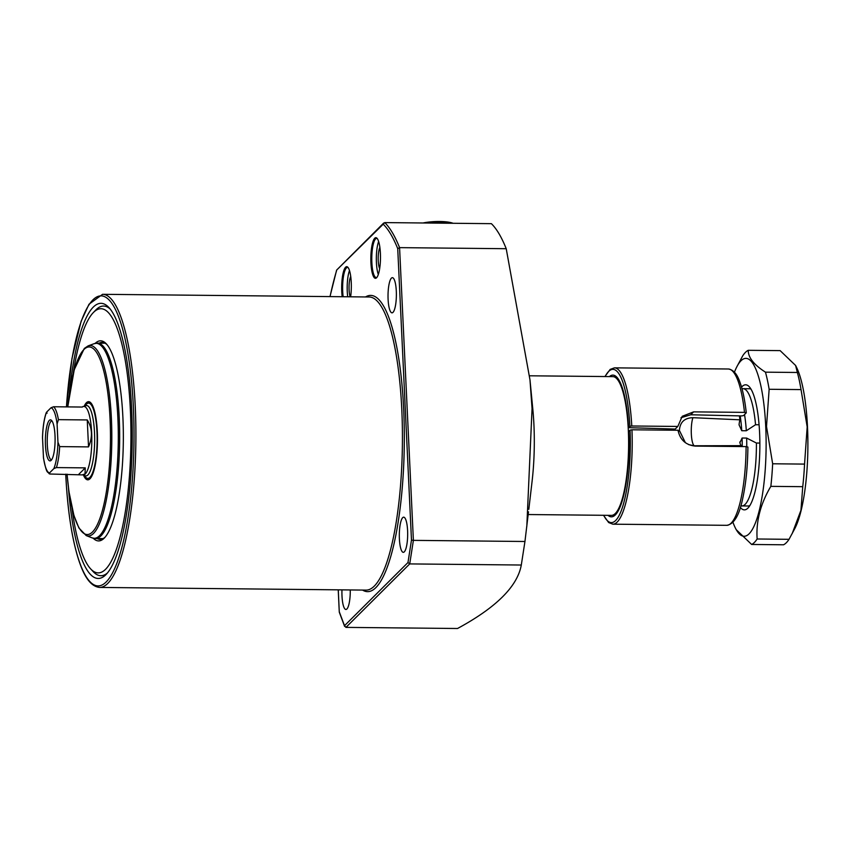 <?xml version="1.0" encoding="UTF-8"?>
<svg xmlns="http://www.w3.org/2000/svg" width="850" height="850" viewBox="0 0 850 850"><rect width="100%" height="100%" fill="white"/><g stroke="black" fill="none" stroke-linecap="round" stroke-linejoin="round"><path stroke-width="1.27" d="M370.919 262.692A20.326 4.824 90.6 0 1 377.028 238.287A20.326 4.824 90.6 0 1 380.396 253.268A20.326 4.824 90.6 0 1 376.635 277.706A20.326 4.824 90.6 0 1 370.919 262.692M377.389 238.733A19.539 4.643 -89.4 0 0 376.614 238.446A19.539 4.643 -89.4 0 0 371.864 262.523A19.539 4.643 -89.4 0 0 376.221 277.536A19.539 4.643 -89.4 0 0 376.996 277.259M342.178 296.714A20.326 4.824 90.6 0 1 341.764 291.709A20.326 4.824 90.6 0 1 347.884 267.304A20.326 4.824 90.6 0 1 351.241 282.285A20.326 4.824 90.6 0 1 350.636 296.799M348.234 267.75A19.539 4.643 -89.4 0 0 347.459 267.463A19.539 4.643 -89.4 0 0 342.709 291.539A19.539 4.643 -89.4 0 0 343.145 296.724M95.157 343.389A100.056 23.747 90.6 0 1 106.367 343.899A100.056 23.747 90.6 0 1 122.91 417.647A100.056 23.747 90.6 0 1 104.422 537.944A100.056 23.747 90.6 0 1 93.203 538.231M99.142 343.145A98.494 23.375 90.6 0 1 102.096 342.391A98.494 23.375 90.6 0 1 107.068 344.717M69.402 393.189A137.583 32.661 90.6 0 1 108.906 307.541A137.583 32.661 90.6 0 1 131.654 408.946A137.583 32.661 90.6 0 1 106.229 574.345A137.583 32.661 90.6 0 1 68.457 487.921M73.281 373.32A132.111 31.354 90.6 0 1 93.213 312.694L95.731 310.059A134.842 32.002 90.6 0 1 110.139 308.996M93.213 312.694A132.111 31.354 90.6 0 1 130.379 410.21A132.111 31.354 90.6 0 1 90.642 568.884A132.111 31.354 90.6 0 1 71.931 507.864M107.493 572.921A134.842 32.002 90.6 0 1 93.118 571.561L90.642 568.884M378.643 241.528A19.539 4.643 -89.4 0 0 376.412 262.565A19.539 4.643 -89.4 0 0 378.314 274.486M379.876 247.435A11.73 2.784 -89.4 0 0 378.239 260.759A11.73 2.784 -89.4 0 0 379.663 268.611M347.703 296.777A19.539 4.643 90.6 0 1 347.267 291.582A19.539 4.643 90.6 0 1 349.488 270.544M350.179 296.799A11.73 2.784 90.6 0 1 349.084 289.776A11.73 2.784 90.6 0 1 350.731 276.452M384.752 222.594A226.695 53.805 90.6 0 1 399.574 247.637L397.726 248.636A225.133 53.433 -89.4 0 0 383.212 224.188L384.752 222.594L491.385 223.667A226.695 53.805 90.6 0 1 506.217 248.71L399.574 247.637L413.387 540.366L524.949 541.492L528.498 511.806M399.394 538.836A17.584 4.176 90.6 0 1 403.665 517.172A17.584 4.176 90.6 0 1 407.596 530.676A17.584 4.176 90.6 0 1 403.314 552.341A17.584 4.176 90.6 0 1 399.394 538.836M350.264 589.953A17.584 4.176 90.6 0 1 345.918 609.471A17.584 4.176 90.6 0 1 341.998 595.956A17.584 4.176 90.6 0 1 341.966 589.868M388.099 299.328A17.584 4.176 90.6 0 1 392.371 277.663A17.584 4.176 90.6 0 1 396.302 291.168A17.584 4.176 90.6 0 1 392.02 312.842A17.584 4.176 90.6 0 1 388.099 299.328M526.819 526.331L532.058 408.563L529.986 379.886L532.812 409.116A87.943 20.878 90.6 0 1 533.917 424.607A87.943 20.878 90.6 0 1 532.089 481.291L528.817 509.32M524.949 541.492L521.294 565.027L409.721 563.911L407.979 562.53L411.474 540.09L397.726 248.636M411.474 540.09L413.387 540.366L409.721 563.911L345.95 627.385L457.523 628.501C496.188 607.559 517.448 586.394 521.294 565.027M529.986 379.886L506.217 248.71M105.145 537.136A98.494 23.375 90.6 0 1 100.119 539.367A98.494 23.375 90.6 0 1 97.187 538.56M383.212 224.188L336.621 270.098L383.69 223.029M338.279 589.836L339.277 612.149L344.622 626.407L344.516 625.696L407.979 562.53M345.95 627.385L344.516 625.696L339.32 611.904M759.857 443.073L756.404 443.031L746.651 438.069L742.103 438.026L739.904 442.691A15.629 3.708 -89.4 0 0 741.115 445.655L694.237 445.783L688.691 444.646M685.387 442.701L679.331 430.334M529.582 375.796L612.829 376.624A69.371 16.469 90.6 0 1 613.031 376.635A69.371 16.469 90.6 0 1 628.575 438.398A69.371 16.469 90.6 0 1 615.315 513.485A69.371 16.469 90.6 0 1 611.639 515.366A69.371 16.469 90.6 0 1 611.437 515.376L528.19 514.537M756.404 443.031A58.629 13.919 90.6 0 1 745.174 504.337A58.629 13.919 90.6 0 1 741.901 505.931A58.629 13.919 90.6 0 1 740.86 505.761M746.651 438.069A55.303 13.133 90.6 0 1 746.757 446.632M679.352 431.046C679.766 422.397 684.282 417.945 692.909 417.69L739.893 419.815A15.629 3.708 -89.4 0 0 739.054 424.819L741.753 430.716L746.311 430.759L755.544 424.734L759.071 424.766M741.115 445.655A63.516 15.077 90.6 0 1 741.104 446.547M739.447 415.873A63.516 15.077 90.6 0 1 739.893 419.815M739.808 442.011L739.904 442.691M744.536 414.63A55.303 13.133 90.6 0 1 746.311 430.759M742.029 388.843A58.629 13.919 90.6 0 1 743.081 388.684A58.629 13.919 90.6 0 1 755.544 424.734M51.531 459.914A19.539 4.643 90.6 0 1 47.239 442.329A19.539 4.643 90.6 0 1 50.979 421.377A19.539 4.643 90.6 0 1 51.924 420.856M49.289 420.41A20.517 4.866 -89.4 0 0 45.411 444.178A20.517 4.866 -89.4 0 0 50.713 460.689A20.517 4.866 -89.4 0 0 51.17 460.328A20.517 4.866 -89.4 0 0 55.101 439.439A20.517 4.866 -89.4 0 0 51.127 420.059A20.517 4.866 -89.4 0 0 49.289 420.41M82.992 474.895L85.202 475.756A35.179 8.351 -89.4 0 0 85.946 475.904A35.179 8.351 -89.4 0 0 87.911 474.948A35.179 8.351 -89.4 0 0 94.637 436.666A35.179 8.351 -89.4 0 0 86.647 405.556A35.179 8.351 -89.4 0 0 85.903 405.684L83.672 406.502M82.397 407.044L53.55 406.757A34.202 8.117 90.6 0 1 58.406 419.656L87.252 419.942C92.363 428.06 92.777 437.049 88.527 446.898L59.67 446.601A34.202 8.117 90.6 0 1 56.419 467.585L85.266 467.872L85.021 473.971L82.184 474.884L83.353 474.906A34.202 8.117 -89.4 0 0 85.266 473.971A34.202 8.117 -89.4 0 0 91.789 436.751A34.202 8.117 -89.4 0 0 84.033 406.502L82.875 406.491M47.09 413.185L46.623 412.123L50.979 407.788L53.55 406.757M49.268 473.854C47.356 470.794 46.909 475.246 43.499 458.097L42.5 437.336C42.872 426.934 44.136 418.678 46.282 412.59M56.419 467.585L53.847 468.616L49.491 472.951L49.959 474.013L49.491 472.951A32.64 7.746 -89.4 0 1 43.371 456.716M58.406 419.656L57.088 424.022L57.949 442.212L59.67 446.601M82.184 474.884L49.959 474.013M87.252 419.942L88.527 446.898M85.266 467.872L78.806 474.3M85.117 405.971A37.623 8.936 90.6 0 1 86.477 404.154A37.623 8.936 90.6 0 1 87.55 403.357A37.623 8.936 90.6 0 1 97.059 434.276A37.623 8.936 90.6 0 1 89.919 477.349A37.623 8.936 90.6 0 1 86.806 478.114A37.623 8.936 90.6 0 1 84.416 475.447M84.129 406.342A39.089 9.276 90.6 0 1 86.402 402.73A39.089 9.276 90.6 0 1 88.591 401.668A39.089 9.276 90.6 0 1 97.453 436.231A39.089 9.276 90.6 0 1 89.994 478.763A39.089 9.276 90.6 0 1 87.805 479.836A39.089 9.276 90.6 0 1 83.438 475.076M741.561 387.143A62.539 14.843 90.6 0 1 749.243 386.729A62.539 14.843 90.6 0 1 759.592 432.831A62.539 14.843 90.6 0 1 748.032 508.002A62.539 14.843 90.6 0 1 740.35 507.45M741.901 505.931L748.223 505.994A58.629 13.919 -89.4 0 0 749.838 505.612M732.955 522.293A88.921 21.101 -89.4 0 0 735.271 527.808L736.174 529.624L751.644 544.468L783.541 544.786A97.707 23.194 -89.4 0 0 789.034 539.314L794.899 528.403A88.921 21.101 -89.4 0 0 807.5 427.125A88.921 21.101 -89.4 0 0 796.514 367.285L795.611 365.468L780.141 350.625L748.244 350.306C748.149 357.489 753.886 364.777 765.457 372.162L797.353 372.481L795.611 365.468M792.136 533.704L800.944 510.276L802.74 486.678A97.707 23.194 -89.4 0 0 804.557 464.1L807.181 426.891L801.04 389.598A97.707 23.194 -89.4 0 0 797.353 372.481M735.271 527.808A88.921 21.101 -89.4 0 0 757.679 516.311A88.921 21.101 -89.4 0 0 765.733 426.7A88.921 21.101 -89.4 0 0 736.886 366.69A88.921 21.101 -89.4 0 0 734.453 372.141M801.04 389.598L769.144 389.279L766.509 426.487L772.65 463.781L804.557 464.1M769.144 389.279A97.707 23.194 -89.4 0 0 765.457 372.162M748.244 350.306A97.707 23.194 -89.4 0 0 742.751 355.767L736.886 366.69M751.644 544.468A97.707 23.194 -89.4 0 0 757.138 538.996L789.034 539.314M802.74 486.678L770.844 486.359C760.506 503.752 755.937 521.294 757.138 538.996M770.844 486.359A97.707 23.194 -89.4 0 0 772.65 463.781M751.007 389.162A58.629 13.919 -89.4 0 0 749.392 388.748L743.081 388.684M690.71 414.768L741.699 415.926L743.591 415.565L746.279 412.813C745.057 401.742 743.272 392.487 740.924 385.05C739.001 379.557 736.323 370.271 728.333 368.996A78.168 18.551 -89.4 0 1 744.494 412.377L693.621 411.868L690.71 414.768L680.956 417.754M603.723 515.291A76.606 18.179 -89.4 0 0 622.848 506.069A76.606 18.179 -89.4 0 0 630.073 430.132L631.954 429.792A78.168 18.551 90.6 0 1 612.861 524.184L726.761 525.321A78.168 18.551 -89.4 0 0 746.109 446.601L695.236 446.091C685.822 445.103 680.074 439.832 678.003 430.249L631.954 429.792M613.084 515.312C620.564 517.841 631.274 473.078 628.692 431.556L628.734 431.471A70.858 16.819 90.6 0 1 608.005 515.344M604.892 376.55L610.173 369.399L614.433 367.848A78.168 18.551 90.6 0 1 631.773 425.988L677.822 426.445L682.242 416.288L693.621 411.868M630.073 430.132L628.734 431.471M631.773 425.988L629.893 426.339L628.511 427.752C625.802 395.399 621.116 378.388 614.465 376.72M677.822 426.445L675.197 429.059L628.554 427.667A70.858 16.819 90.6 0 0 609.397 376.592M746.109 446.601L747.894 447.047C747.66 466.597 745.939 483.746 742.709 498.504C739.319 515.281 734.007 524.227 726.761 525.321M746.215 412.962L744.494 412.377M422.971 222.987A20.602 4.686 -2.7 0 1 439.684 221.499A20.602 4.686 -2.7 0 1 453.103 223.284M430.015 223.051A23.981 5.461 -2.7 0 1 440.555 222.615A23.981 5.461 -2.7 0 1 450.022 223.252M99.641 587.435L366.159 590.112A146.572 34.786 -89.4 0 0 401.795 409.551A146.572 34.786 -89.4 0 0 369.102 296.99L102.574 294.312A146.572 34.786 90.6 0 1 135.267 406.874A146.572 34.786 90.6 0 1 99.641 587.435C88.91 586.372 82.758 572.305 78.731 560.065C71.846 538.581 67.522 510.085 65.748 474.587L65.726 474.172M65.769 474.172A145.01 34.414 -89.4 0 0 65.79 474.502A145.01 34.414 -89.4 0 0 106.239 581.91A145.01 34.414 -89.4 0 0 133.386 407.224A145.01 34.414 -89.4 0 0 101.001 295.864A145.01 34.414 -89.4 0 0 66.449 406.884M365.521 296.947A148.134 35.158 90.6 0 1 403.676 409.201A148.134 35.158 90.6 0 1 362.578 590.081M336.579 270.608A225.133 53.433 -89.4 0 0 330.055 296.597M692.909 417.69A15.629 3.708 -89.4 0 0 691.326 433.978A15.629 3.708 -89.4 0 0 694.237 445.783M742.103 438.026A55.303 13.133 90.6 0 1 742.199 446.558M740.191 415.894A55.303 13.133 90.6 0 1 741.753 430.716M57.088 424.022A32.64 7.746 -89.4 0 0 50.979 407.788M46.623 412.123A32.64 7.746 -89.4 0 0 42.511 438.526M53.847 468.616A32.64 7.746 -89.4 0 0 57.949 442.212M67.086 474.183A93.776 22.259 -89.4 0 0 92.501 531.962A93.776 22.259 -89.4 0 0 110.054 418.997A93.776 22.259 -89.4 0 0 83.895 349.541A93.776 22.259 -89.4 0 0 67.756 406.895L74.248 369.697L84.309 348.447L88.134 345.876A95.243 22.61 90.6 0 1 111.658 425.553A95.243 22.61 90.6 0 1 93.564 533.396A95.243 22.61 90.6 0 1 86.233 535.596L92.129 537.88A97.474 23.141 -89.4 0 0 99.631 535.628A97.474 23.141 -89.4 0 0 118.15 425.255A97.474 23.141 -89.4 0 0 94.074 343.708L97.442 343.124A97.707 23.194 90.6 0 1 119.606 429.537A97.707 23.194 90.6 0 1 100.938 535.872A97.707 23.194 90.6 0 1 95.476 538.539L103.062 538.613M629.893 426.339A76.606 18.179 -89.4 0 0 605.115 376.55M336.621 270.098L329.981 296.597M338.226 589.836L339.277 612.149M102.574 294.312L89.006 304.236L81.122 321.268L71.974 358.466L66.396 406.884M87.55 403.357L90.058 402.178M97.442 343.124L105.028 343.198M88.134 345.876L94.074 343.708M67.033 474.183L68.967 491.704L73.918 515.451L78.933 528.02L86.233 535.596M95.476 538.539L92.129 537.88M86.806 478.114L89.293 479.347M603.5 515.291L608.653 522.559L612.861 524.184M614.433 367.848L728.333 368.996"/></g></svg>

